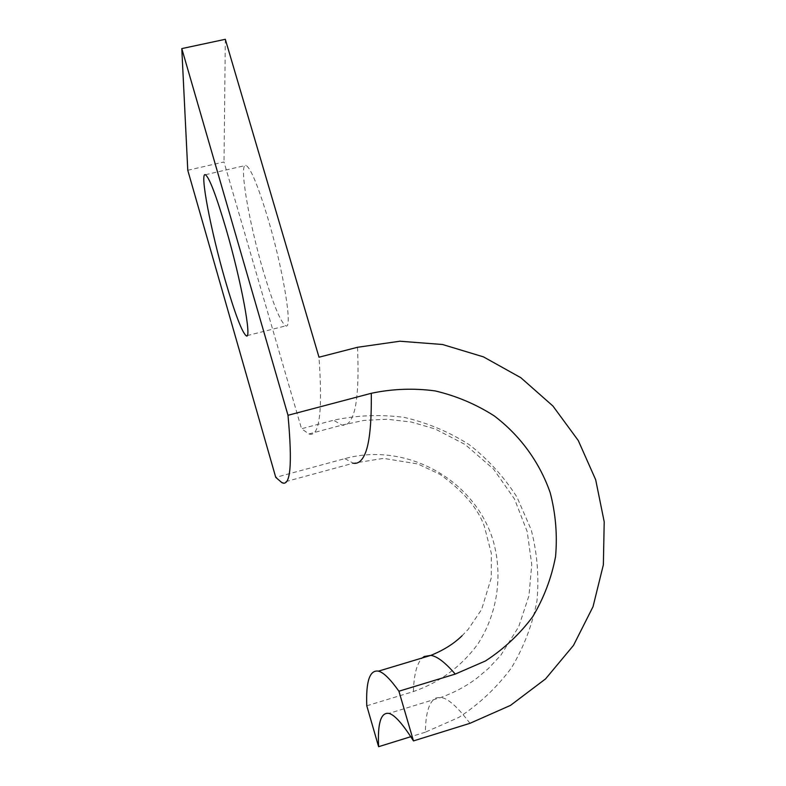 <?xml version="1.0" encoding="UTF-8"?>
<svg xmlns="http://www.w3.org/2000/svg" width="786" height="786" viewBox="0 0 786 786"><rect width="100%" height="100%" fill="white"/><g stroke="black" fill="none" stroke-linecap="round" stroke-linejoin="round"><path stroke-width="0.59" stroke-dasharray="3.93 2.95" d="M366.777 705.789L413.387 691.572C439.993 682.277 461.51 666.381 477.947 643.881C497.597 613.296 503.011 575.362 493.176 540.739C474.764 479.637 406.352 441.594 344.848 458.621L275.758 477.387M263.3 271.082C248.867 222.359 238.61 162.555 245.949 165.384C250.705 167.949 258.073 185.791 268.065 218.921C283.628 271.19 292.952 330.041 285.79 325.856C280.641 322.486 273.145 304.231 263.3 271.082M469.969 723.317C457.599 706.899 447.902 698.282 440.887 697.467L436.485 697.811C429.392 700.837 425.668 712.293 425.344 732.179L458.955 717.353C479.529 703.843 497.066 687.278 511.578 667.668C524.007 646.75 532.476 624.418 537.005 600.681C539.157 576.659 537.221 553.03 531.208 529.784L516.962 497.106C504.072 476.955 488.214 459.505 469.409 444.778C449.258 431.956 427.555 422.829 404.289 417.405C380.581 414.271 357.001 415.214 333.549 420.225L301.539 428.743L308.908 433.951C319.43 437.704 322.791 412.119 318.998 357.208M425.344 732.179L410.783 736.708M187.775 170.277L224 161.965L301.539 428.743M225.327 39.3L224 161.965M413.387 691.572C413.937 674.545 416.875 663.345 422.229 657.97M344.848 458.621L353.287 463.219L281.928 482.673M357.522 347.284C358.917 381.574 357.355 404.358 352.855 415.656C350.055 422.799 346.42 425.953 341.939 425.118L333.549 420.225M462.04 635.766L468.053 629.527L481.602 609.504L491.27 577.867L491.319 553.236L484.392 526.532C478.173 508.581 463.376 491.191 440.013 474.361L417.838 463.956L383.548 458.376L353.287 463.219M308.908 433.951L341.939 425.118L363.908 420.402L387.233 419.252L411.235 422.033L435.061 428.93L465.194 444.532L493.559 469.134L514.486 498.992L527.2 531.641L531.749 564.545L528.958 595.709L518.701 626.756L500.869 655.16L488.479 668.444L477.19 677.945C466.727 685.932 454.622 692.437 440.887 697.467L388.893 713.413M205.411 174.728L245.949 165.384M247.079 335.622L285.79 325.856"/><path stroke-width="1.18" d="M410.783 736.708L378.606 746.7L366.777 705.789C365.854 681.275 369.734 669.731 378.439 671.146C383.421 672.344 390.249 679.035 398.915 691.218L413.465 740.913L469.969 723.317L510.497 705.386L545.563 678.898L573.485 645.404L593.017 606.704L603.363 564.81L604.208 521.796L595.67 479.725L578.28 440.543L552.931 406.018L520.833 377.702L483.469 356.873L442.538 344.504L399.907 341.222L357.522 347.284L318.998 357.208L225.327 39.3L181.792 48.604L187.775 170.277L275.758 477.387L281.928 482.673C290.506 486.976 292.53 464.516 288 415.293L181.792 48.604M225.238 280.396C210.982 231.379 199.418 171.574 205.411 174.728C209.331 177.498 216.219 195.567 226.063 228.923C241.42 281.555 252.198 340.367 246.254 335.838C241.96 332.223 234.965 313.742 225.238 280.396M422.229 657.97L424.244 656.487L430.787 655.396C437.026 656.202 445.181 662.431 455.251 674.083L485.473 660.957C503.964 648.931 519.733 634.155 532.78 616.607C543.941 597.871 551.536 577.838 555.574 556.498C557.461 534.883 555.663 513.602 550.18 492.635C539.461 461.981 519.968 435.326 494.08 415.784C475.825 404.151 456.175 395.859 435.13 390.907C413.711 388.029 392.43 388.824 371.287 393.295L288 415.293M455.251 674.083L398.915 691.218M413.465 740.913C402.687 723.847 394.503 714.68 388.893 713.413C380.915 712.116 377.486 723.208 378.606 746.7M353.287 463.219C357.758 464.035 361.501 461.284 364.507 454.966C369.371 444.984 371.631 424.42 371.287 393.295M462.04 635.766C453.994 643.685 443.569 650.228 430.787 655.396L378.439 671.146M246.254 335.838L247.079 335.622"/></g></svg>

